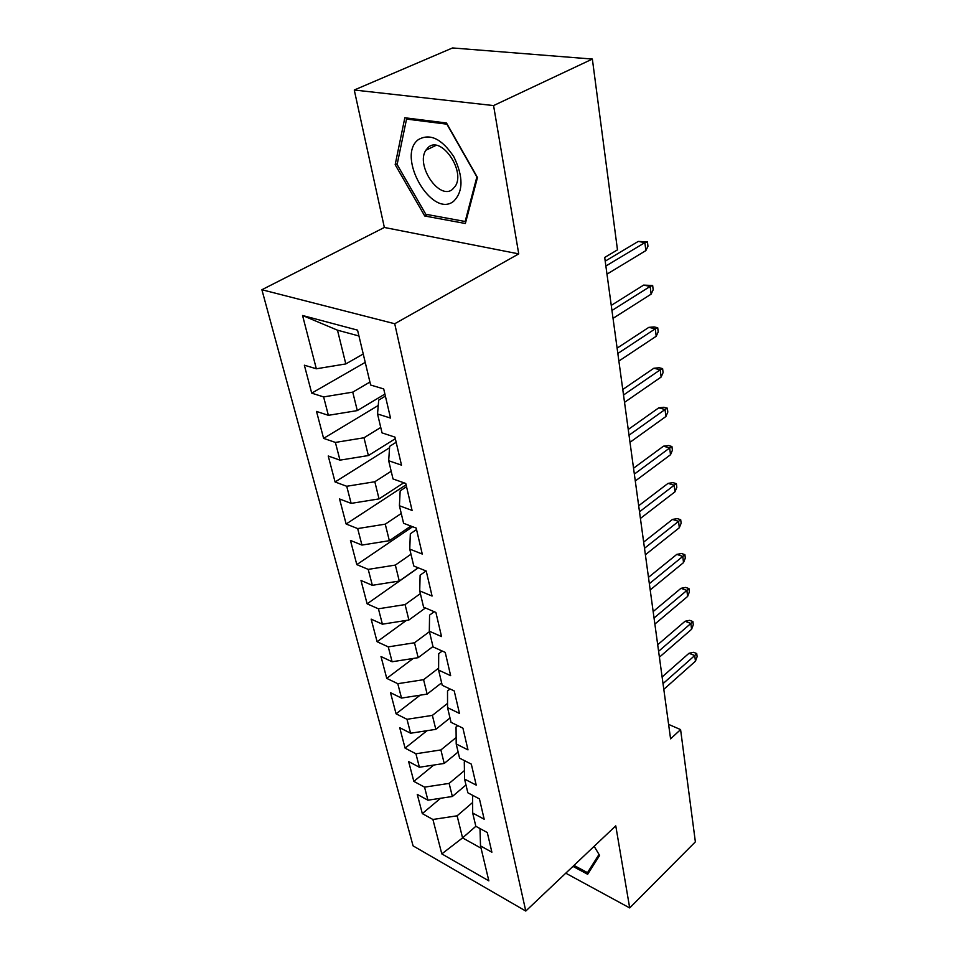 <?xml version="1.0" encoding="UTF-8"?>
<svg xmlns="http://www.w3.org/2000/svg" width="959" height="959" viewBox="0 0 959 959"><rect width="100%" height="100%" fill="white"/><g stroke="black" fill="none" stroke-linecap="round" stroke-linejoin="round"><path stroke-width="1.44" d="M261.891 289.738L413.077 845.874L525.784 911.05L394.724 323.746L261.891 289.738L384.355 227.463L518.735 253.883L493.573 105.574L354.267 90.014L384.355 227.463M354.267 90.014L452.54 47.95L592.362 59.062L493.573 105.574M358.942 335.974L337.484 330.184L302.565 315.499L316.338 368.783L304.351 365.199L311.711 393.142L323.615 396.918L328.374 415.319L316.518 411.435L323.603 438.371L335.386 442.423L339.977 460.152L328.242 456.004L335.075 481.969L346.726 486.273L351.15 503.379L339.546 498.968L346.139 524.022L357.671 528.577L361.939 545.072L350.455 540.432L356.82 564.623L368.22 569.382L372.344 585.314L360.992 580.471L367.129 603.834L378.421 608.797L382.401 624.189L371.157 619.142L377.103 641.727L388.263 646.881L392.111 661.758L380.999 656.531L386.741 678.373L397.793 683.695L401.509 698.08L390.505 692.686L396.067 713.82L407 719.298L410.596 733.227L399.711 727.689L405.094 748.14L415.918 753.774L419.395 767.248L408.63 761.566L413.844 781.381L424.549 787.147L427.918 800.202L417.261 794.388L422.32 813.604L440.553 798.284M302.565 315.499L357.551 330.136L370.63 385.027L383.708 388.934L390.517 418.076L377.534 413.964L382.042 432.893L394.964 437.124L401.497 465.139L388.683 460.74L393.022 478.949L405.777 483.468L412.082 510.428L399.412 505.753L403.595 523.29L416.194 528.073L422.26 554.038L409.757 549.111L413.785 566.002L426.228 571.037L432.065 596.054L419.718 590.9L423.602 607.191L435.901 612.441L441.536 636.572L429.32 631.202L433.072 646.929L445.228 652.384L450.658 675.675L438.599 670.101L442.219 685.289L454.218 690.924L459.469 713.412L447.553 707.67L451.054 722.343L462.921 728.157L467.992 749.878L456.208 743.98L459.589 758.161L471.313 764.119L476.215 785.121L464.576 779.08L467.848 792.793L479.44 798.895L484.175 819.214L472.679 813.028L475.844 826.298L462.562 837.902L481.058 848.188M472.439 802.671L457.119 815.809L462.562 837.902L441.811 853.894L488.85 880.853L480.507 845.898L491.883 852.203L487.292 832.544L475.844 826.298M441.811 853.894L432.905 819.477L422.32 813.604M592.362 59.062L617.476 249.855L604.697 257.456L670.581 738.85L680.59 729.595L668.603 724.393M465.99 784.965L452.36 796.485L449.136 783.395L464.432 770.604M427.918 800.202L452.36 796.485M424.549 787.147L449.136 783.395M480.507 845.898L480.003 828.576M458.126 752.012L444.221 763.448L440.888 749.938L456.148 737.531M419.395 767.248L444.221 763.448M415.918 753.774L440.888 749.938M472.679 813.028L472.619 795.299M450.011 717.979L435.818 729.343L432.377 715.39L447.541 703.391M410.596 733.227L435.818 729.343M407 719.298L432.377 715.39M464.576 779.08L464.288 761.866L465.271 761.05M441.631 682.844L427.139 694.1L423.578 679.679L438.611 668.147M401.509 698.08L427.139 694.1M397.793 683.695L423.578 679.679M456.208 743.98L456.04 727.006L457.755 725.627M432.977 646.534L418.16 657.682L414.492 642.77L429.44 631.669M392.111 661.758L418.16 657.682M388.263 646.881L414.492 642.77M447.553 707.67L447.517 690.971L450.059 688.97M425.424 607.97L408.882 620.017L405.082 604.59L420.366 593.609M382.401 624.189L408.882 620.017M378.421 608.797L405.082 604.59M438.599 670.101L438.695 653.702L442.207 651.029M418.148 567.776L399.28 581.046L395.348 565.079L410.979 554.242M372.344 585.314L399.28 581.046M368.22 569.382L395.348 565.079M429.32 631.202L429.572 615.127L434.211 611.722M410.92 526.059L389.342 540.696L385.266 524.153L401.258 513.473M361.939 545.072L389.342 540.696M357.671 528.577L385.266 524.153M419.718 590.9L420.114 575.184L426.072 570.965M403.787 482.761L379.045 498.896L374.825 481.742L391.188 471.241M351.15 503.379L379.045 498.896M346.726 486.273L374.825 481.742M409.757 549.111L410.32 533.791L416.542 529.548M395.324 438.695L368.376 455.549L363.988 437.772L380.747 427.462M339.977 460.152L368.376 455.549M335.386 442.423L363.988 437.772M399.412 505.753L400.167 490.876L406.532 486.704M384.907 394.077L357.299 410.596L352.744 392.135L369.922 382.054M328.374 415.319L357.299 410.596M323.615 396.918L352.744 392.135M388.683 460.74L389.642 446.343L396.163 442.255M363.233 353.991L345.803 363.929L337.484 330.184M316.338 368.783L345.803 363.929M377.534 413.964L378.697 400.119L385.386 396.103M565.774 873.181L629.691 907.921L695.371 841.858L680.59 729.595M518.735 253.883L394.724 323.746M629.691 907.921L615.762 825.843L525.784 911.05M432.905 819.477L457.119 815.809M465.367 223.495L477.474 177.511L446.486 122.992L404.83 117.765L395.168 164.684L424.741 216.003L465.367 223.495M572.955 866.385L587.663 874.284L599.615 855.428L594.148 846.306M311.711 393.142L365.235 362.37M323.603 438.371L378.242 405.477M335.075 481.969L389.546 447.733M346.139 524.022L406.089 484.798M356.82 564.623L412.622 526.707M367.129 603.834L418.28 567.824M377.103 641.727L406.376 620.413M386.741 678.373L413.245 658.449M396.067 713.82L420.126 695.191M405.094 748.14L426.995 730.698M413.844 781.381L433.804 765.042M427.51 214.576L424.741 216.003M397.302 163.665L395.168 164.684M605.872 266.039L644.892 242.603L638.238 241.428L647.433 241.836L644.892 242.603L645.851 250.599L606.975 274.154M638.238 241.428L605.201 261.16M647.433 241.836L647.96 246.271L645.851 250.599M611.95 310.5L650.178 286.417L643.621 285.111L652.659 285.494L650.178 286.417L651.113 294.149L613.029 318.352M643.621 285.111L611.255 305.394M652.659 285.494L653.175 289.786L651.113 294.149M617.836 353.475L655.297 328.793L648.835 327.355L654.122 326.935L657.718 327.738L655.297 328.793L656.196 336.273L618.879 361.052M648.835 327.355L617.105 348.141M657.718 327.738L658.21 331.886L656.196 336.273M453.607 201.294C463.353 191.548 463.437 176.732 453.871 156.82C441.811 138.743 429.956 133.013 418.316 139.642C395.839 156.353 431.934 218.916 453.607 201.294M452.444 189.414L455.333 186.13C465.69 170.834 441.068 135.363 428.349 147.302L425.832 150.251C415.559 165.499 439.354 200.491 452.444 189.414M397.122 164.528L406.544 119.084L446.882 124.167L476.875 176.924L465.163 221.493L425.796 214.265L397.122 164.528M408.438 118.221L406.544 119.084M466.014 221.038L465.163 221.493M581.729 858.065L585.35 854.649M599.015 854.421L587.483 872.654L573.985 865.414M590.564 869.717L587.483 872.654M623.518 395.012L660.248 369.802L653.87 368.244L659.073 367.741L662.609 368.604L660.248 369.802L661.123 377.043L624.525 402.348M653.87 368.244L622.763 389.486M662.609 368.604L663.089 372.619L661.123 377.043M629.02 435.206L665.043 409.505L658.749 407.839L663.856 407.263L667.344 408.174L665.043 409.505L665.894 416.518L629.991 442.303M658.749 407.839L628.241 429.488M667.344 408.174L667.812 412.07L665.894 416.518M634.343 474.106L669.682 447.961L663.472 446.187L668.495 445.539L671.935 446.522L669.682 447.961L670.509 454.746L635.29 480.986M663.472 446.187L633.539 468.22M671.935 446.522L672.391 450.286L670.509 454.746M639.509 511.782L674.189 485.218L668.051 483.36L672.99 482.641L676.395 483.672L674.189 485.218L674.98 491.811L640.42 518.435M668.051 483.36L638.682 505.741M676.395 483.672L676.826 487.328L674.98 491.811M644.496 548.284L678.552 521.36L672.499 519.406L677.342 518.627L680.698 519.706L678.552 521.36L679.32 527.75L645.383 554.746M672.499 519.406L643.657 542.099M680.698 519.706L681.13 523.254L679.32 527.75M649.351 583.683L682.784 556.412L676.802 554.374L681.573 553.535L684.894 554.662L682.784 556.412L683.527 562.609L650.202 589.929M676.802 554.374L648.476 577.354M684.894 554.662L685.301 558.102L683.527 562.609M654.038 618.004L686.884 590.42L680.986 588.311L685.673 587.423L688.958 588.598L686.884 590.42L687.615 596.438L654.877 624.069M680.986 588.311L653.163 611.554M688.958 588.598L689.353 591.931L687.615 596.438M658.605 651.305L690.876 623.458L685.05 621.264L689.665 620.329L692.901 621.54L690.876 623.458L691.583 629.296L659.408 657.191M685.05 621.264L657.706 644.736M692.901 621.54L693.285 624.777L691.583 629.296M663.029 683.635L694.748 655.536L688.994 653.283L693.537 652.3L696.725 653.547L694.748 655.536L695.443 661.207L663.808 689.353M688.994 653.283L662.118 676.97M696.725 653.547L697.109 656.699L695.443 661.207M436.045 145.372L425.832 150.251"/></g></svg>

